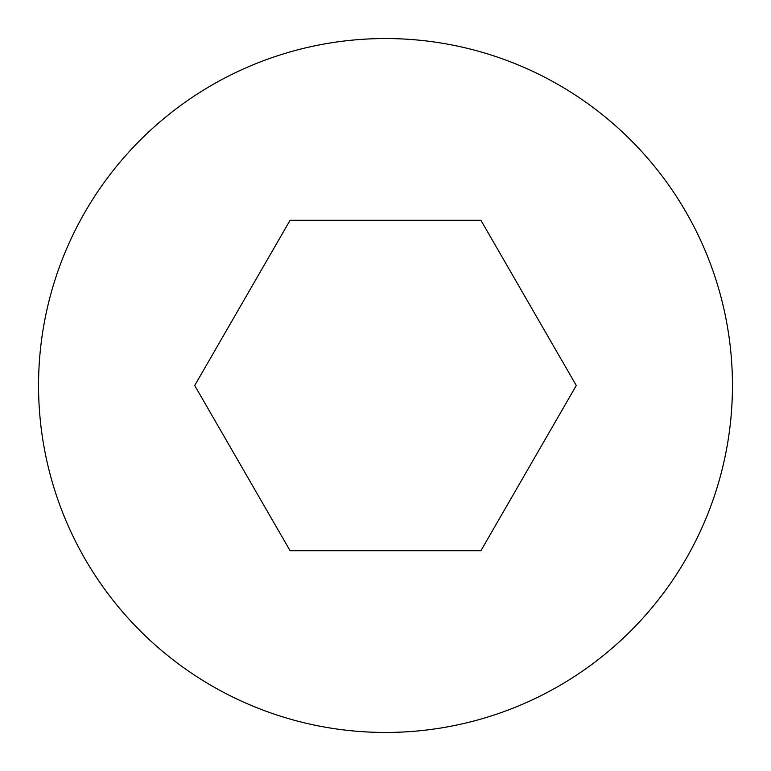 <?xml version="1.0" encoding="UTF-8"?>
<svg xmlns="http://www.w3.org/2000/svg" width="771" height="771" viewBox="0 0 771 771"><rect width="100%" height="100%" fill="white"/><g stroke="black" fill="none" stroke-linecap="round" stroke-linejoin="round"><path stroke-width="1.16" d="M732.45 385.5A346.95 346.95 0 0 0 212.025 85.032A346.95 346.95 0 0 0 212.025 685.968A346.95 346.95 0 0 0 732.45 385.5M576.294 385.5L480.902 220.265L290.098 220.265L194.706 385.5L290.098 550.735L480.902 550.735L576.294 385.5"/></g></svg>
